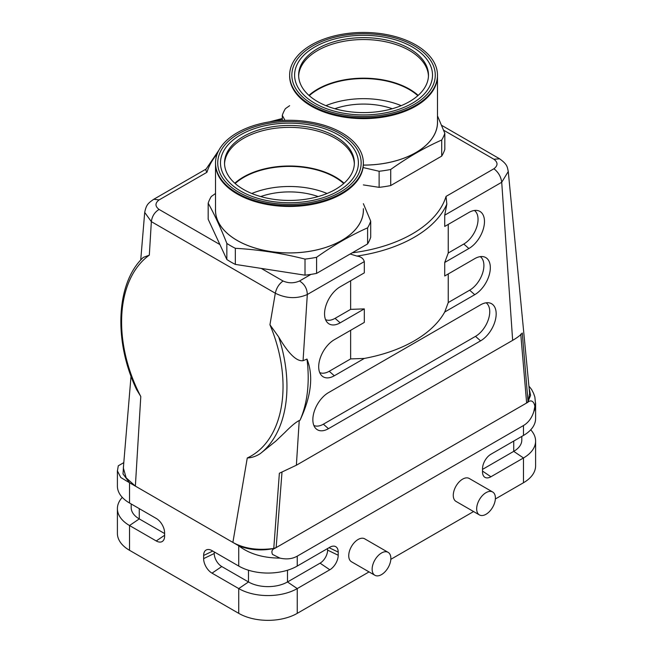 <?xml version="1.0" encoding="UTF-8"?>
<svg xmlns="http://www.w3.org/2000/svg" width="653" height="653" viewBox="0 0 653 653"><rect width="100%" height="100%" fill="white"/><g stroke="black" fill="none" stroke-linecap="round" stroke-linejoin="round"><path stroke-width="0.98" d="M390.714 169.462L390.714 185.558A82.743 47.775 180 0 1 379.124 187.346L379.124 171.257A82.743 47.775 180 0 0 390.714 169.462C407.709 157.357 424.711 147.545 441.714 140.011L441.714 156.108L441.714 140.011A82.743 47.775 180 0 0 444.824 133.326L444.824 149.415A82.743 47.775 180 0 1 441.714 156.108L390.714 185.558L441.714 156.108A82.743 47.775 180 0 0 444.824 149.415L444.824 133.326L437.477 115.85L444.824 133.326A82.743 47.775 180 0 1 441.714 140.011C424.711 147.545 407.709 157.357 390.714 169.462L390.714 185.558A82.743 47.775 180 0 1 379.124 187.346L363.362 184.913L379.124 187.346L379.124 171.257L363.362 167.617L379.124 171.257A82.743 47.775 180 0 0 390.714 169.462M289.638 105.688L285.394 108.659A82.743 47.775 180 0 0 282.292 115.352L282.292 120.47L282.292 115.352L285.002 120.348L282.292 115.352A82.743 47.775 180 0 1 285.394 108.659L289.638 105.688M344.996 115.116A71.716 41.4 0 0 0 432.825 85.837A71.716 41.4 0 0 0 382.119 35.131A71.716 41.4 0 0 0 294.291 64.402A71.716 41.4 0 0 0 344.996 115.116M437.477 75.119L437.477 122.413A73.92 42.674 180 0 1 434.955 133.457A73.92 42.674 180 0 1 363.362 165.087A73.92 42.674 0 0 0 434.955 133.457A73.92 42.674 0 0 0 437.477 122.413L437.477 75.96A73.92 42.674 180 0 1 434.955 87.004A73.92 42.674 180 0 1 344.425 117.181A73.92 42.674 180 0 1 289.638 75.96L289.638 75.119A73.92 42.674 180 0 1 311.285 44.943A73.92 42.674 180 0 1 391.841 35.695A73.92 42.674 180 0 1 437.477 75.119A73.92 42.674 180 0 1 363.558 117.801A73.92 42.674 180 0 1 289.638 75.119M298.65 76.075A64.925 37.482 180 0 1 380.356 40.812A64.925 37.482 180 0 1 428.458 76.075M381.401 36.666A68.957 39.809 180 0 1 430.164 85.421A68.957 39.809 180 0 1 345.706 113.573A68.957 39.809 180 0 1 296.952 64.818A68.957 39.809 180 0 1 381.401 36.666M417.838 95.689A64.541 37.262 0 0 0 380.258 79.854A64.541 37.262 0 0 0 309.277 95.689M401.203 105.655A64.541 37.262 0 0 0 325.912 105.655M334.834 108.733A55.162 31.85 180 0 1 392.282 108.733A55.162 31.85 180 0 0 334.834 108.733M363.362 165.119A73.969 42.706 0 0 0 377.875 164.311A73.969 42.706 0 0 0 437.477 120.878A73.969 42.706 0 0 1 377.875 164.311A73.969 42.706 0 0 1 363.362 165.119M308.942 95.387A64.925 37.482 180 0 1 418.173 95.387M316.599 257.29L316.599 273.387A82.743 47.775 180 0 1 305.008 275.174L305.008 259.086A82.743 47.775 180 0 0 316.599 257.29C333.601 245.185 350.604 235.374 367.606 227.84L367.606 243.936L367.606 227.84A82.743 47.775 180 0 0 370.708 221.147L370.708 237.243A82.743 47.775 180 0 1 367.606 243.936L316.599 273.387L367.606 243.936A82.743 47.775 180 0 0 370.708 237.243L370.708 221.147L363.362 203.679L370.708 221.147A82.743 47.775 180 0 1 367.606 227.84C350.604 235.374 333.601 245.185 316.599 257.29L316.599 273.387A82.743 47.775 180 0 1 310.959 274.382A82.743 47.775 180 0 1 305.008 275.174L235.333 264.4A82.743 47.775 180 0 1 226.844 259.502L208.176 219.269L208.176 203.181A82.743 47.775 180 0 1 211.286 196.488L215.523 193.508L211.286 196.488A82.743 47.775 180 0 0 208.176 203.181C214.396 214.298 220.624 227.709 226.844 243.406L226.844 259.502L208.176 219.269L208.176 203.181C214.396 214.298 220.624 227.709 226.844 243.406A82.743 47.775 180 0 0 235.333 248.303L235.333 264.4A82.743 47.775 180 0 1 226.844 259.502L226.844 243.406A82.743 47.775 180 0 0 235.333 248.303C258.555 249.609 281.778 253.201 305.008 259.086A82.743 47.775 180 0 0 316.599 257.29M270.881 202.944A71.716 41.4 0 0 0 358.709 173.665A71.716 41.4 0 0 0 308.004 122.96A71.716 41.4 0 0 0 220.175 152.231A71.716 41.4 0 0 0 270.881 202.944M363.362 162.948L363.362 163.789A73.92 42.674 180 0 1 360.848 174.833A73.92 42.674 180 0 1 270.309 205.009A73.92 42.674 180 0 1 215.523 163.789L215.523 210.242A73.92 42.674 0 0 0 279.794 252.556A73.92 42.674 0 0 0 360.848 221.285A73.92 42.674 0 0 0 363.362 210.242A73.92 42.674 180 0 1 360.848 221.285A73.92 42.674 180 0 1 279.794 252.556A73.92 42.674 180 0 1 215.523 210.242L215.523 162.948A73.92 42.674 180 0 1 237.178 132.771A73.92 42.674 180 0 1 317.733 123.523A73.92 42.674 180 0 1 363.362 162.948A73.92 42.674 180 0 1 289.442 205.622A73.92 42.674 180 0 1 215.523 162.948M224.542 163.895A64.925 37.482 180 0 1 306.249 128.641A64.925 37.482 180 0 1 354.35 163.895M307.294 124.494A68.957 39.809 180 0 1 356.048 173.249A68.957 39.809 180 0 1 271.599 201.402A68.957 39.809 180 0 1 222.836 152.647A68.957 39.809 180 0 1 307.294 124.494M343.723 183.517A64.541 37.262 0 0 0 306.151 167.682A64.541 37.262 0 0 0 235.162 183.517M327.088 193.484A64.541 37.262 0 0 0 251.797 193.484M260.718 196.561A55.162 31.85 180 0 1 318.166 196.561A55.162 31.85 180 0 0 260.718 196.561M215.523 208.707A73.969 42.706 0 0 0 303.759 252.14A73.969 42.706 0 0 0 363.362 208.707A73.969 42.706 0 0 1 303.759 252.14A73.969 42.706 0 0 1 215.523 208.707M234.827 183.215A64.925 37.482 180 0 1 344.058 183.215M305.008 275.174L235.333 264.4L235.333 248.303C258.555 249.609 281.778 253.201 305.008 259.086L305.008 275.174M247.267 457.973C251.731 457.777 256.066 456.325 260.269 453.631L275.639 441.273L284.937 432.417C291.205 426.034 295.972 422.075 299.229 420.548L300.037 420.205C311.31 396.118 313.628 375.736 306.992 359.077L303.065 360.709L307.31 294.511C307.13 288.61 304.535 284.104 299.507 281.002C294.013 283.378 288.528 283.378 283.043 281.002C279.027 283.941 276.456 288.014 275.313 293.221L269.942 324.778A113.083 73.74 67.5 0 1 247.267 457.973L232.884 542.414C244.083 548.626 257.715 550.634 273.77 548.438L276.146 547.614L275.101 548.218C272.064 549.295 271.199 551.361 272.505 554.413L279.957 558.119C286.569 559.588 292.332 558.935 297.246 556.152L523.477 425.536C528.35 422.671 531.795 418.01 533.827 411.545C536.75 406.876 533.207 397.293 527.681 402.395L276.146 547.614L282.014 471.988M492.656 491.987L469.254 478.478A13.24 7.64 120 0 0 462.634 479.131A13.24 7.64 120 0 0 453.982 490.803A13.24 7.64 120 0 0 456.014 501.406L479.416 514.923A13.24 7.64 120 0 0 492.656 507.275A13.24 7.64 120 0 0 492.656 491.987A13.24 7.64 120 0 0 486.036 492.648A13.24 7.64 120 0 0 477.384 504.312A13.24 7.64 120 0 0 479.416 514.923M374.879 575.277L351.477 561.76A13.24 7.64 -60 0 1 351.477 546.479A13.24 7.64 -60 0 1 364.717 538.831L388.119 552.348A13.24 7.64 -60 0 1 390.151 562.951A13.24 7.64 -60 0 1 381.499 574.616A13.24 7.64 -60 0 1 374.879 575.277A13.24 7.64 -60 0 1 374.879 559.988A13.24 7.64 -60 0 1 388.119 552.348M523.477 425.536L523.477 435.445L490.909 454.251A11.86 6.848 120 0 0 482.526 468.772L482.526 471.931A11.86 6.848 120 0 0 484.64 477.139A11.86 6.848 120 0 0 490.909 476.772L523.477 457.965L523.477 482.738L495.366 498.974M329.814 547.255L297.246 566.061A41.376 23.883 180 0 1 238.737 566.061L212.021 550.634A11.86 6.848 -120 0 0 206.446 549.867A11.86 6.848 -120 0 0 203.63 555.474L203.63 558.633A11.86 6.848 -120 0 0 212.021 573.154L238.737 588.582A41.376 23.883 0 0 0 297.246 588.582L329.814 569.775A11.86 6.848 120 0 0 338.205 555.254L338.205 552.095A11.86 6.848 120 0 0 335.389 546.488A11.86 6.848 120 0 0 329.814 547.255M473.58 511.552L390.829 559.327M369.043 571.906L297.246 613.355A41.376 23.883 180 0 1 238.737 613.355L129.523 550.299A41.376 23.883 180 0 1 117.401 533.411L117.401 508.638A41.376 23.883 180 0 1 122.291 497.374M530.709 429.813A41.376 23.883 180 0 1 535.599 441.077L535.599 465.85A41.376 23.883 180 0 1 523.477 482.738M313.856 425.47A20.145 11.632 120 0 0 323.382 424.189L475.506 336.36A20.145 11.632 120 0 0 488.509 319.105A20.145 11.632 120 0 0 486.093 302.804M328.451 392.657A22.063 12.742 120 0 0 314.673 410.182A22.063 12.742 120 0 0 315.53 428.229A22.063 12.742 120 0 0 328.451 428.686L480.575 340.858A22.063 12.742 120 0 0 495.488 319.513A22.063 12.742 120 0 0 489.317 302.878A22.063 12.742 120 0 0 480.575 304.829L328.451 392.657M300.037 420.205A115.842 75.536 -112.5 0 0 306.992 359.077M325.561 319.627A20.145 11.632 120 0 0 335.079 318.346L340.156 322.843L364.309 308.893L350.637 309.367L350.637 280.757M468.87 248.524L463.801 244.026L448.244 253.013L444.717 262.473L468.87 248.524A22.063 12.742 120 0 0 483.791 227.179A22.063 12.742 120 0 0 477.612 210.544A22.063 12.742 120 0 0 468.87 212.494L444.717 226.436L444.717 215.18L446.832 204.152A124.119 71.659 180 0 1 356.905 256.074C360.913 256.621 363.386 258.466 364.309 261.608L364.309 272.864L340.156 286.814A22.063 12.742 120 0 0 326.369 304.339A22.063 12.742 120 0 0 327.226 322.386A22.063 12.742 120 0 0 340.156 322.843M350.637 309.367L335.079 318.346M319.709 372.553A20.145 11.632 120 0 0 329.234 371.271L350.637 358.913L350.637 330.304M364.309 308.893L364.309 322.411L334.303 339.731A22.063 12.742 120 0 0 320.517 357.256A22.063 12.742 120 0 0 321.382 375.304A22.063 12.742 120 0 0 334.303 375.769L364.309 358.44L350.637 358.905M364.309 358.44A124.119 71.659 -0 0 0 444.717 312.02L474.723 294.691A22.063 12.742 120 0 0 489.644 273.346A22.063 12.742 120 0 0 483.465 256.711A22.063 12.742 120 0 0 474.723 258.661L444.717 275.982L444.717 262.473M448.244 273.95L448.244 302.551L469.654 290.193A20.145 11.632 120 0 0 482.665 272.938A20.145 11.632 120 0 0 480.249 256.637M448.244 302.551L444.726 312.02M463.801 244.026A20.145 11.632 120 0 0 476.812 226.771A20.145 11.632 120 0 0 474.396 210.47M448.244 224.403L448.244 253.013M275.109 548.218C262.326 551.083 250.205 550.275 238.737 545.794C249.217 553.866 262.955 557.972 279.957 558.111M214.233 551.916L214.233 553.491A10.652 6.155 -120 0 0 221.767 566.543L248.491 581.97A27.581 15.925 0 0 0 287.491 581.97L320.068 563.164A10.652 6.155 120 0 0 327.594 550.112L327.594 548.536M521.804 436.408L521.804 440.089A27.581 15.925 180 0 1 513.731 451.354L482.526 469.368M529.64 393.563L508.271 171.51L501.716 182.269L512.654 340.352C517.372 337.601 520.58 335.152 522.269 332.997L528.04 401.619L526.636 402.999L520.768 334.148M529.567 393.571L528.146 401.424M443.567 130.184L493.921 159.25L499.627 158.818M493.921 159.25C498.035 162.417 498.035 165.593 493.913 168.76C498.37 172.196 500.965 176.702 501.716 182.269L444.717 215.18M535.599 441.077A41.376 23.883 180 0 1 523.477 457.965L513.731 451.354L513.731 441.077M523.477 435.445A41.376 23.883 -0 0 0 535.599 418.557L535.599 403.252M535.591 402.901L533.827 411.537M527.689 402.395L530.587 395.343L529.118 388.127M512.654 340.352L296.372 465.23L279.37 473.237L273.77 548.422M123.384 468.079L126.135 477.816L135.367 486.118L238.737 545.794L238.737 566.061M296.372 465.23L299.229 420.548M303.065 360.709C296.576 361.574 288.446 353.648 278.66 336.915L269.942 324.778M219.914 244.557L159.079 209.433C154.655 212.143 152.084 216.216 151.349 221.645L275.313 293.221C286.21 298.609 296.878 299.041 307.31 294.511L364.309 261.608M356.905 256.066L350.155 254.009M493.913 168.76L446.048 196.398L446.832 204.152M164.621 533.55L139.269 518.906A27.581 15.925 180 0 1 131.196 507.65L131.196 503.969M117.401 470.625L117.401 486.118A41.376 23.883 0 0 0 129.523 503.006L156.238 518.433A11.86 6.848 60 0 1 164.621 532.954L164.621 536.113A11.86 6.848 60 0 1 162.507 541.321A11.86 6.848 60 0 1 156.238 540.953L129.523 525.526A41.376 23.883 180 0 1 117.401 508.638M159.079 209.433C154.965 206.266 154.965 203.099 159.087 199.924L206.952 172.294C205.801 170.539 205.54 169.453 206.168 169.037M205.973 169.127L153.782 199.263L159.087 199.924M136.689 389.751C113.418 341.364 115.956 282.773 143.317 257.404L149.325 255.143L151.349 221.645L144.705 212.405C146.354 204.381 148.255 203.214 153.782 199.255M123.646 464.43L123.017 473.947L129.523 482.738L135.367 486.118L140.787 396.502L136.648 389.653M129.523 503.006L129.523 482.738L120.764 477.498L117.426 470.927L118.291 465.801L119.042 465.36M119.172 465.295L123.792 462.618M123.792 462.642L118.291 465.801M409.464 101.623A64.925 37.482 0 0 0 428.482 75.119A64.925 37.482 0 0 0 388.404 40.494A64.925 37.482 0 0 0 317.644 48.616A64.925 37.482 0 0 0 298.633 75.119A64.925 37.482 0 0 0 338.711 109.753A64.925 37.482 0 0 0 409.464 101.623M243.536 136.444A64.925 37.482 0 0 0 224.518 162.948A64.925 37.482 0 0 0 264.596 197.581A64.925 37.482 0 0 0 335.356 189.452A64.925 37.482 0 0 0 354.367 162.948A64.925 37.482 0 0 0 314.289 128.315A64.925 37.482 0 0 0 243.536 136.444M310.959 274.382L299.507 281.002M283.043 281.002L261.216 268.399M297.246 566.061L297.246 556.152M297.246 613.355L297.246 588.582L287.491 581.97L287.491 570.24M323.382 424.189L328.451 428.686M480.575 340.858L475.506 336.36M329.234 371.271L334.303 375.769M474.723 294.691L469.654 290.193M212.747 551.059L203.63 555.474M248.491 570.24L248.491 581.97L238.737 588.582L238.737 613.355M212.021 573.154L221.767 566.543M203.63 558.633L214.233 553.491M338.205 552.095L329.079 547.679M327.594 550.112L338.205 555.254M320.068 563.164L329.814 569.775M482.526 471.082L490.909 476.772M278.66 336.915A115.842 75.536 67.5 0 1 260.269 453.631M129.523 550.299L129.523 525.526L139.269 518.906L139.269 508.638M156.238 540.953L164.621 535.264M140.787 396.502A113.083 73.74 67.5 0 1 122.364 308.053A113.083 73.74 67.5 0 1 149.325 255.143M352.22 252.817A121.36 70.067 -0 0 0 446.048 196.398M282.292 119.091A121.36 70.067 -0 0 0 273.738 121.246M217.212 153.879A121.36 70.067 -0 0 0 206.952 172.294M499.594 158.801C507.561 164.507 507.25 166.939 508.271 171.51M528.922 386.111L531.558 389.392L533.607 393.392L534.864 397.048L535.566 404.093M140.722 260.09L144.705 212.405M131.024 376.152L123.344 468.07M499.439 158.703L441.559 125.286M205.858 169.405L218.943 150.125M269.509 121.858L282.292 118.519"/></g></svg>
